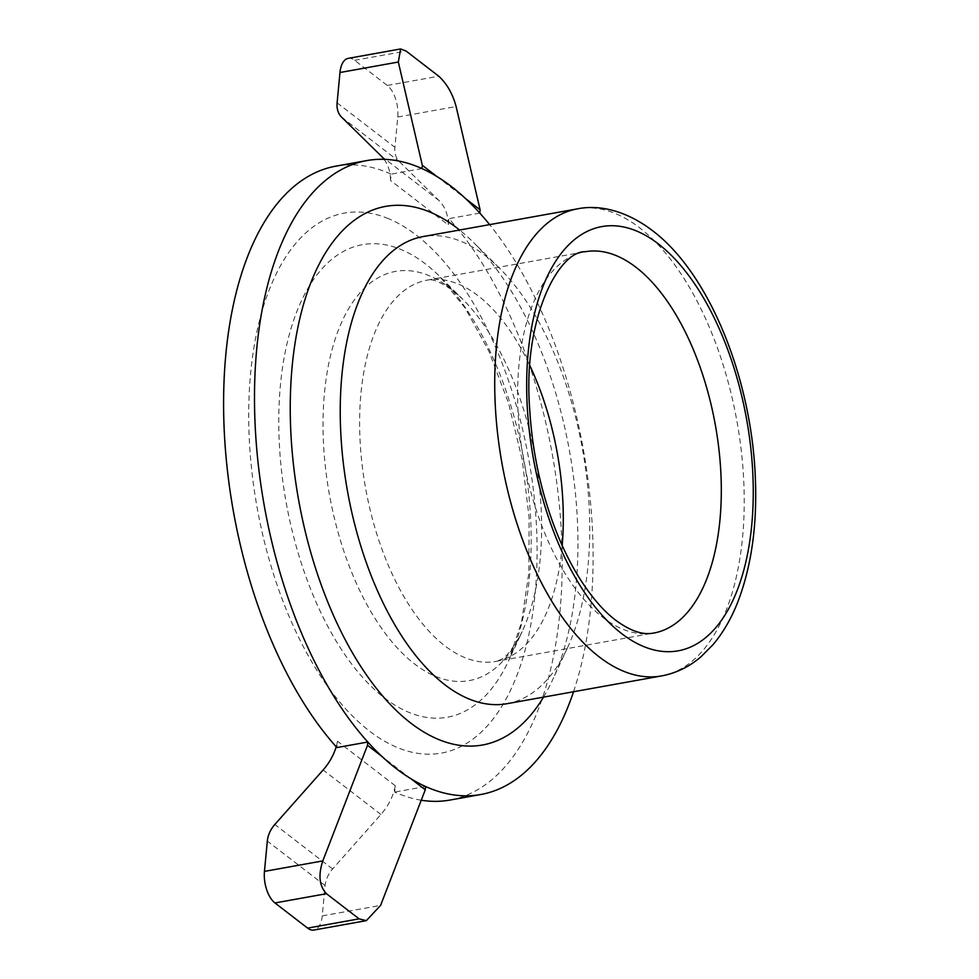 <?xml version="1.0" encoding="UTF-8"?>
<svg xmlns="http://www.w3.org/2000/svg" width="979" height="979" viewBox="0 0 979 979"><rect width="100%" height="100%" fill="white"/><g stroke="black" fill="none" stroke-linecap="round" stroke-linejoin="round"><path stroke-width="0.73" stroke-dasharray="4.89 3.67" d="M506.951 703.705A237.297 119.365 79.8 0 0 567.49 647.792A237.297 119.365 79.8 0 0 499.253 267.94A237.297 119.365 79.8 0 0 485.266 255.654A237.297 119.365 79.8 0 0 423.026 236.588M422.01 168.584L391.111 174.14L390.511 180.454L448.296 224.95L448.896 218.635A322.042 162 -100.2 0 1 562.203 561.811A322.042 162 -100.2 0 1 449.838 800.076M335.956 166.136A322.042 162 -100.2 0 1 391.111 174.14M421.239 800.222A322.042 162 -100.2 0 1 394.684 792.06L395.283 785.758L337.498 741.25L336.911 747.564M573.547 691.737A322.042 162 79.8 0 0 489.635 224.632M425.584 786.516L394.684 792.06M479.783 213.092L448.896 218.635M543.492 697.146A273.618 137.635 79.8 0 0 552.278 680.527A273.618 137.635 79.8 0 0 485.878 255.8A273.618 137.635 79.8 0 0 473.591 242.547A273.618 137.635 79.8 0 0 459.579 230.028M348.255 58.361A24.218 12.176 -100.2 0 1 354.606 60.306L387.268 85.454A24.218 12.176 -100.2 0 1 397.755 117.015L394.892 147.339A24.218 18.307 127.6 0 0 395.883 156.077A24.218 18.307 -52.4 0 0 399.456 161.731L438.947 200.499A48.424 36.602 -52.4 0 1 448.296 224.95M395.283 785.758A48.424 36.602 -52.4 0 1 380.904 814.467L332.603 868.997A24.218 18.307 -52.4 0 0 327.806 876.156A24.218 18.307 127.6 0 0 325.101 885.554L322.238 915.891A24.218 12.176 -100.2 0 1 313.953 930.05M436.732 176.404L465.686 198.688M410.85 778.697L381.908 756.412M337.498 741.25A48.424 36.602 127.6 0 1 336.176 746.757M384.074 159.332A48.424 36.602 127.6 0 1 390.511 180.454M661.437 675.951A237.297 119.365 79.8 0 0 743.722 480.456A237.297 119.365 79.8 0 0 639.752 227.899A237.297 119.365 79.8 0 0 577.512 208.845M386.962 218.072A274.304 137.978 -100.2 0 1 416.332 235.156A274.304 137.978 -100.2 0 1 536.835 566.817A274.304 137.978 -100.2 0 1 398.845 748.127A274.304 137.978 -100.2 0 1 369.462 731.044A274.304 137.978 -100.2 0 1 248.96 399.395A274.304 137.978 -100.2 0 1 386.962 218.072M397.755 117.015L456.116 106.527M337.106 102.844L394.892 147.339M325.101 885.554L267.328 841.059M322.238 915.891L380.598 905.404M387.268 85.454L438.751 76.203M354.606 60.306L406.101 51.055M562.179 545.499A193.707 97.447 -100.2 0 1 495.704 661.449L499.865 659.993C505.519 658.402 512.935 648.955 522.125 631.651L508.664 660.641L521.587 621.983L528.819 573.021L529.125 517.707L522.235 459.861L508.554 403.25L489.023 351.498L465.196 308.116L439.62 276.372A240.063 120.76 -100.2 0 1 508.664 660.641A240.063 120.76 -100.2 0 1 413.897 714.254A240.063 120.76 -100.2 0 1 384.453 697.929A240.063 120.76 -100.2 0 1 278.893 411.033A240.063 120.76 -100.2 0 1 396.03 247.614A240.063 120.76 -100.2 0 1 425.473 263.938A240.063 120.76 -100.2 0 1 439.62 276.372L462.345 298.864A207.891 104.582 -100.2 0 1 522.125 631.651A207.891 104.582 -100.2 0 1 444.099 679.316A207.891 104.582 -100.2 0 1 414.558 663.933A207.891 104.582 -100.2 0 1 323.07 419.134A207.891 104.582 -100.2 0 1 420.554 272.725A207.891 104.582 -100.2 0 1 450.095 288.095A207.891 104.582 -100.2 0 1 462.345 298.864L452.592 290.286C430.797 275.576 429.01 280.887 427.199 280.129L585.222 251.738A193.707 97.447 79.8 0 0 518.038 411.327A193.707 97.447 79.8 0 0 602.917 617.492A193.707 97.447 79.8 0 0 653.727 633.058L495.704 661.449A193.707 97.447 -100.2 0 1 474.497 660.739A193.707 97.447 -100.2 0 1 444.907 645.883A193.707 97.447 -100.2 0 1 360.027 439.718A193.707 97.447 -100.2 0 1 427.199 280.129A193.707 97.447 -100.2 0 1 448.419 280.826A193.707 97.447 -100.2 0 1 478.009 295.682A193.707 97.447 -100.2 0 1 529.884 365.681M380.904 814.467L323.131 769.971M332.603 868.997L274.818 824.502M381.174 156.004L438.947 200.499M341.683 117.235L399.456 161.731M499.253 267.94L473.591 242.547M567.49 647.792L552.278 680.527"/><path stroke-width="1.47" d="M577.512 208.845L423.026 236.588A237.297 119.365 79.8 0 0 340.741 432.094A237.297 119.365 79.8 0 0 444.711 684.639A237.297 119.365 79.8 0 0 506.951 703.705L661.437 675.951C675.987 673.222 689.118 666.87 700.829 656.909L712.981 644.72C723.212 632.605 731.594 618.067 738.142 601.13C751.358 566.303 757.122 525.772 755.409 479.539C752.031 380.011 710.032 273.912 652.455 230.603C624.835 209.579 597.802 204.684 577.512 208.845A237.297 119.365 79.8 0 0 495.227 404.339A237.297 119.365 79.8 0 0 599.197 656.885A237.297 119.365 79.8 0 0 661.437 675.951M337.119 747.528L336.911 747.564A322.042 162 -100.2 0 1 223.591 404.388A322.042 162 -100.2 0 1 335.956 166.136L366.856 160.58A322.042 162 79.8 0 0 254.491 398.832A322.042 162 79.8 0 0 367.798 742.021L337.119 747.528M422.01 168.584L422.316 165.304L436.732 176.404A322.042 162 79.8 0 0 422.01 168.584A322.042 162 79.8 0 0 366.856 160.58M425.584 786.516L425.265 789.808L410.85 778.697A322.042 162 79.8 0 0 425.584 786.516A322.042 162 79.8 0 0 480.738 794.52L449.838 800.076A322.042 162 -100.2 0 1 421.239 800.222M480.738 794.52A322.042 162 79.8 0 0 573.547 691.737M489.635 224.632A322.042 162 79.8 0 0 479.783 213.092A322.042 162 79.8 0 0 465.686 198.688L480.102 209.8L479.783 213.092M658.377 243.918A215.502 108.4 79.8 0 0 528.17 352.624A215.502 108.4 79.8 0 0 621.555 633.511A215.502 108.4 79.8 0 0 751.762 524.805A215.502 108.4 79.8 0 0 658.377 243.918M459.579 230.028A273.618 137.635 79.8 0 0 457.474 228.376A273.618 137.635 79.8 0 0 295.291 341.659A273.618 137.635 79.8 0 0 382.312 695.592A273.618 137.635 79.8 0 0 410.715 723.028A273.618 137.635 79.8 0 0 543.492 697.146M367.492 745.3L367.798 742.021A322.042 162 79.8 0 0 381.908 756.412L367.492 745.3L322.813 860.908C318.102 875.14 319.301 886.081 326.448 893.705L359.097 918.853L366.317 920.639L380.598 905.404L425.265 789.808M366.317 920.639L313.953 930.05A24.218 12.176 -100.2 0 1 307.602 928.104L274.952 902.956A24.218 12.176 -100.2 0 1 264.452 871.396L267.328 841.059A24.218 18.307 -52.4 0 1 270.033 831.66A24.218 18.307 127.6 0 1 274.818 824.502L323.131 769.971A48.424 36.602 127.6 0 0 336.176 746.757M480.102 209.8L456.116 106.527C452.653 93.764 446.865 83.656 438.751 76.203L406.101 51.055L400.607 48.95L398.331 62.032L422.316 165.304M384.074 159.332A48.424 36.602 127.6 0 0 381.174 156.004L341.683 117.235A24.218 18.307 127.6 0 1 338.098 111.582A24.218 18.307 -52.4 0 1 337.106 102.844L339.97 72.519A24.218 12.176 -100.2 0 1 348.255 58.361L400.607 48.95M465.686 198.688A322.042 162 79.8 0 0 451.307 186.451A322.042 162 79.8 0 0 436.732 176.404M381.908 756.412A322.042 162 79.8 0 0 396.275 768.65A322.042 162 79.8 0 0 410.85 778.697M264.452 871.396L322.813 860.908M339.97 72.519L398.331 62.032M274.952 902.956L326.448 893.705M307.602 928.104L359.097 918.853M636.02 267.304A193.707 97.447 79.8 0 0 585.222 251.738C559.021 250.685 522.651 318.175 529.688 408.806C531.976 448.125 539.662 485.914 552.719 522.174C560.159 542.537 568.775 560.686 578.552 576.643C590.631 596.04 602.991 610.566 615.632 620.197C635.542 634.759 646.752 634.245 653.727 633.058A193.707 97.447 79.8 0 0 720.899 473.469A193.707 97.447 79.8 0 0 636.02 267.304M529.884 365.681A193.707 97.447 -100.2 0 1 562.179 545.499"/></g></svg>
